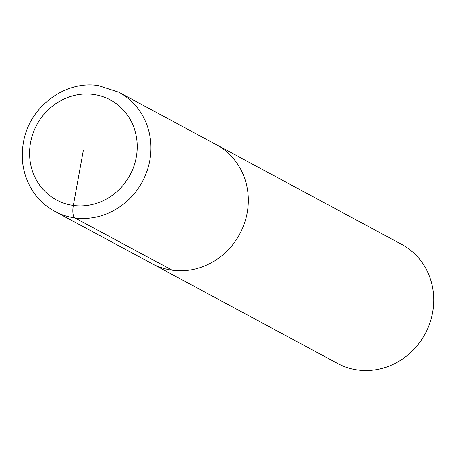 <?xml version="1.0" encoding="UTF-8"?>
<svg xmlns="http://www.w3.org/2000/svg" width="456" height="456" viewBox="0 0 456 456"><rect width="100%" height="100%" fill="white"/><g stroke="black" fill="none" stroke-linecap="round" stroke-linejoin="round"><path stroke-width="0.68" d="M337.668 363.506A67.619 63.002 -61.7 0 0 425.169 333.775A67.619 63.002 -61.7 0 0 401.707 244.387L118.902 92.266L98.416 85.614C65.1 80.239 29.919 106.596 23.666 141.081C20.104 159.748 23.364 176.746 33.442 192.079C39.062 200.258 46.193 206.688 54.834 211.373L337.645 363.495M152.23 263.762A67.619 63.002 -61.7 0 0 239.736 234.031A67.619 63.002 -61.7 0 0 216.275 144.643A67.619 63.002 -61.7 0 1 239.736 234.031A67.619 63.002 -61.7 0 1 152.23 263.762M172.243 270.254L74.864 217.877A10.819 3.711 -82.2 0 1 73.325 205.445L83.408 149.961M54.851 211.385A67.619 63.002 -61.7 0 0 142.357 181.653A67.619 63.002 -61.7 0 0 118.896 92.266M93.491 94.472A56.8 52.924 -61.7 0 0 32.581 171.445A56.8 52.924 -61.7 0 0 124.146 183.956A56.8 52.924 -61.7 0 0 93.491 94.472"/></g></svg>
